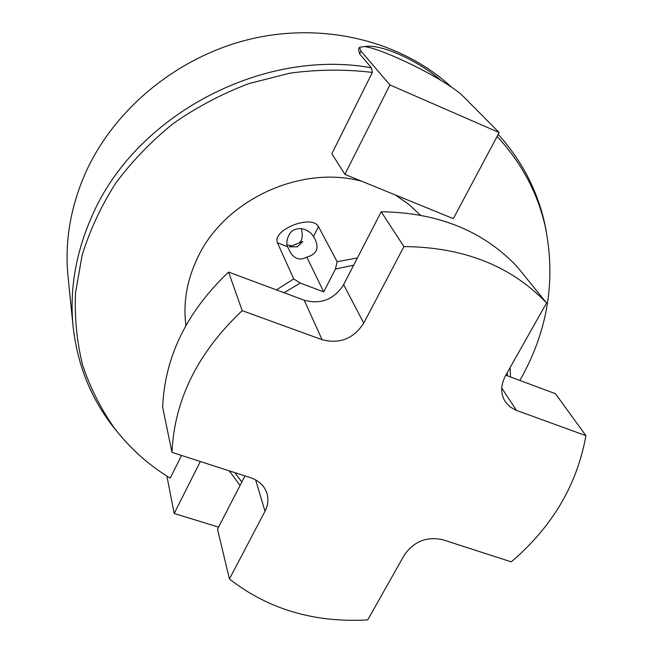 <?xml version="1.0" encoding="UTF-8"?>
<svg xmlns="http://www.w3.org/2000/svg" width="653" height="653" viewBox="0 0 653 653"><rect width="100%" height="100%" fill="white"/><g stroke="black" fill="none" stroke-linecap="round" stroke-linejoin="round"><path stroke-width="0.98" d="M546.561 303L516.825 266.334C482.869 230.721 437.665 212.527 381.205 211.768L343.633 284.626L363.754 323.129C353.624 338.711 339.723 344.237 322.068 339.699L242.206 310.657C197.81 352.506 174.4 399.742 171.976 452.366L250.646 477.751C259.012 480.657 264.449 485.873 266.955 493.382C268.693 499.349 268.032 505.308 264.996 511.258L229.432 578.999C268.293 609.306 314.387 622.938 367.712 619.901L404.24 555.181C413.839 541.419 426.638 536.26 442.636 539.705L511.291 561.866C552.275 526.824 577.146 484.763 585.912 435.665L515.519 410.035L510.075 406.892L505.234 401.66C500.492 393.775 500.565 385.164 505.463 375.826L546.561 303C511.136 265.918 463.597 247.103 403.938 246.581L363.754 323.129M276.431 289.891L293.711 278.921L300.209 283.043L284.071 292.732L304.249 300.241C320.99 304.673 334.124 299.466 343.633 284.626M300.209 283.043L323.741 291.891L306.812 257.111C300.404 260.637 295.009 259.217 290.618 252.85L287.54 246.695C285.157 242.769 288.871 230.411 295.221 229.562C300.241 227.489 305.498 228.738 310.983 233.292L308.494 231.252M353.673 265.159L335.413 269.093L323.741 291.891M381.205 211.768L403.938 246.581M357.403 257.919L337.144 261.722L318.484 226.615L313.554 236.41C319.839 247.177 317.587 254.074 306.812 257.111M335.413 269.093L337.144 261.722M293.711 278.921L277.46 242.826C271.819 229.783 311.897 213.964 318.484 226.615M313.554 236.41L310.983 233.292M420.32 215.106L408.607 204.209L395.236 194.921M361.689 181.232C299.996 164.523 223.522 200.544 197.116 258.759C186.774 280.806 183.036 303.057 185.901 325.512M510.475 376.969L510.132 367.549M240.051 485.448L229.35 470.878M519.853 380.462C547.867 331.251 556.283 279.721 545.1 225.856C537.354 192.382 521.355 162.573 497.113 136.436M499.161 132.575L463.042 96.162C458.839 92.024 451.525 86.8 441.093 80.499C417.496 60.125 380.397 43.482 364.537 46.575L359.517 47.261L360.97 51.097L389.906 84.931L499.161 132.575L453.321 218.633L344.882 174.375L331.846 153.724L372.357 72.426C345.249 69.161 317.733 69.414 289.793 73.177L248.671 83.657C221.93 93.828 196.863 107.059 173.478 123.344C151.414 141.154 132.143 161.12 115.671 183.24C101.035 206.258 89.853 230.248 82.115 255.209L75.528 292.813C74.475 317.856 76.883 342.107 82.743 365.566C90.457 388.274 101.109 409.268 114.708 428.548C130.102 448.464 148.598 465.001 170.213 478.159L181.526 455.451M498.215 134.355C521.445 160.173 536.839 189.419 544.39 222.085L546.373 231.823M372.357 72.426L371.41 67.806L359.607 53.856L360.97 51.097M344.882 174.375L389.906 84.931M118.495 433.339L112.251 425.601C90.334 396.934 77.291 363.95 73.12 326.647C69.438 289.826 75.675 253.111 91.828 216.502C134.624 115.916 261.918 47.824 371.41 67.806M200.332 461.516L174.18 513.478L166.899 476.094M73.12 326.647L68.059 276.872C64.598 242.173 70.328 207.703 85.249 173.461C114.259 108.316 178.938 55.513 252.458 38.609C326.043 21.884 402.583 41.865 451.533 87.143M359.362 47.579L358.538 49.261L359.607 53.856M364.537 46.575C377.573 48.053 415.618 65.006 441.093 80.499M218.551 527.134L174.18 513.478M284.071 292.732L228.583 272.089C186.782 311.767 164.801 356.799 162.638 407.178L171.976 452.366M228.583 272.089L242.206 310.657M507.21 372.724L507.357 375.81L555.458 393.702L585.912 435.665M507.357 375.81L505.797 375.23M299.515 242.532C302.315 240.263 302.935 235.651 301.376 228.689M287.091 244.883L291.369 245.822M234.86 472.658L241.814 482.036L217.498 529.183L229.432 578.999M229.619 471.882L230.468 471.246M241.814 482.036L244.965 475.923M297.352 246.785L302.837 241.496L289.295 246.85L297.352 246.785M277.46 242.826L287.54 246.695M304.249 300.241L322.068 339.699M501.749 388.045L516.523 410.427M255.633 479.898L264.996 511.258M545.1 225.856L544.39 222.085M114.708 428.548L112.251 425.601"/></g></svg>
